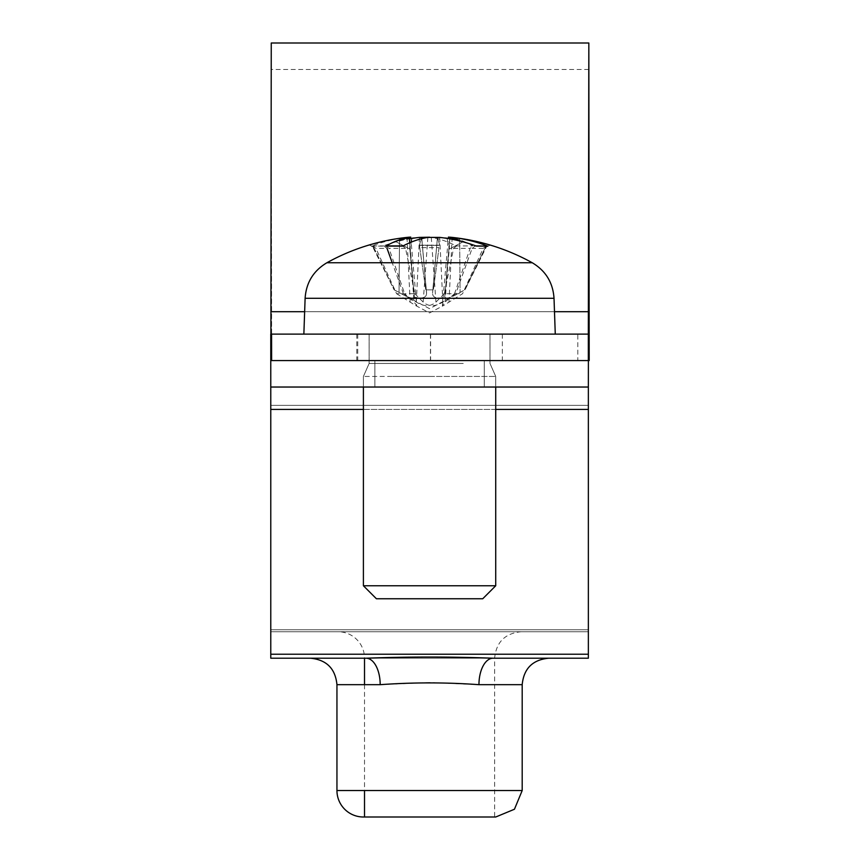 <?xml version="1.0" encoding="UTF-8"?>
<svg xmlns="http://www.w3.org/2000/svg" width="860" height="860" viewBox="0 0 860 860"><rect width="100%" height="100%" fill="white"/><g stroke="black" fill="none" stroke-linecap="round" stroke-linejoin="round"><path stroke-width="0.64" stroke-dasharray="4.3 3.22" d="M270.782 658.212L270.782 629.757L588.358 629.757L588.358 360.577L270.782 360.577L588.358 360.577L588.358 387.032L270.782 387.032L270.782 360.577L588.358 360.577L588.358 387.032L270.782 387.032L270.782 360.577L588.358 360.577L588.358 409.425L588.358 387.032L270.782 387.032L270.782 360.577L270.782 405.361L270.782 360.577L588.358 360.577L588.358 387.032L270.782 387.032L270.782 629.757L270.782 405.361L588.358 405.361L588.358 654.224L588.358 409.425L270.782 409.425L270.782 405.361L588.358 405.361L588.358 409.425M429.57 360.577L374.863 360.577L429.57 360.577M429.57 387.032L374.863 387.032L429.57 387.032M338.044 631.745L520.762 631.745L338.044 631.745A26.466 26.466 0 0 1 364.511 658.212L493.06 658.212A26.466 14.115 -90 0 0 478.956 684.678L429.57 682.528L380.185 684.678A26.466 14.115 -90 0 0 366.081 658.212C408.414 656.642 450.737 656.642 493.06 658.212L364.511 658.212M520.762 631.745L521.085 631.745C505.024 633.325 496.198 642.14 494.629 658.212L494.629 817L364.511 817M495.725 817L363.404 817M588.358 658.212L588.358 631.745L270.782 631.745L588.358 631.745L270.782 631.745L270.782 629.757L270.782 631.745L588.358 631.745L588.358 658.212L588.358 654.224L270.782 654.224L270.782 409.425M270.782 654.224L270.782 629.757L588.358 629.757L588.358 654.224M271.255 43L271.62 334.11L589.186 334.11L357.749 334.11L577.802 334.11L577.802 360.577L357.749 360.577L589.229 360.577M589.186 334.11L577.802 334.11M577.802 360.577L270.771 360.577M429.495 360.577L502.347 360.577L429.495 360.577M429.645 334.11L356.792 334.11L429.645 334.11M271.62 360.577L588.476 360.577M271.567 334.11L271.255 69.466L270.954 334.11M270.771 334.11L588.476 334.11M459.208 598.754L376.4 598.754L459.208 598.754M466.442 585.757L363.404 585.757L466.442 585.757M392.697 376.454L495.725 376.454L392.697 376.454M486.61 245.906L483.223 248.336L462.572 293.712L443.459 305.547L442.427 305.526L445.093 302.086L454.521 293.712L444.34 293.712L453.585 248.336L456.413 246.11A211.592 118.615 84 0 0 431.279 237.403L429.57 237.209M455.639 245.906L472.484 245.906M442.427 305.526L448.415 237.102L449.812 237.403A211.592 116.347 -84 0 1 473.215 246.11L470.13 248.336L454.521 293.712M444.34 293.712L435.956 302.086C430.527 306.816 423.98 306.816 416.315 302.086L403.404 293.712L396.567 293.712L375.917 248.336L372.531 245.906L371.423 246.11A211.592 174.247 81.2 0 1 406.995 237.403L408.822 237.209M410.854 238.607A211.592 175.773 -81 0 0 382.7 246.11L383.839 245.906L387.021 248.336L375.917 248.336M382.7 246.11L371.423 246.11M403.404 293.712L392.224 262.751M396.567 293.712L415.67 305.547L416.713 305.526L414.047 302.086L404.619 293.712L414.8 293.712L405.554 248.336L402.727 246.11L403.501 245.906M385.925 246.11L389.01 248.336L404.619 293.712M476.44 246.11L475.3 245.906L472.118 248.336L455.736 293.712L462.572 293.712M382.474 262.751L476.666 262.751M486.792 262.751L532.243 262.751A211.71 211.71 0 0 0 491.275 245.379L489.157 245.186L491.275 245.379L489.157 245.186L485.266 247.626L489.996 245.186L485.266 247.626L464.798 289.863L485.266 247.626L486.061 247.626L465.002 289.863L429.57 308.697L394.138 289.863L373.874 247.626L369.983 245.186L368.704 245.379L369.983 245.186L373.874 247.626L394.138 289.863L373.079 247.626L373.874 247.626L369.983 245.186L367.865 245.379A211.71 211.71 0 0 0 326.897 262.751A42.344 42.344 0 0 0 305.117 298.302L554.023 298.302L305.117 298.302L303.86 334.11L555.27 334.11L303.86 334.11M414.8 293.712L423.185 302.086C428.613 306.816 435.16 306.816 442.825 302.086L455.736 293.712M463.25 334.11L369.133 334.11L463.25 334.11M463.25 363.457L369.133 363.457L463.25 363.457M482.739 598.754L376.4 598.754L363.404 585.757L495.725 585.757L482.739 598.754M429.57 376.454L363.404 376.454L429.57 376.454M439.019 247.626L433.354 289.863L425.786 289.863L419.433 245.379L425.786 289.863L433.354 289.863L439.019 247.626L420.121 247.626L439.019 247.626M421.765 238.478A211.291 20.049 85 0 0 419.433 245.379A211.291 20.049 85 0 1 421.765 238.478L421.765 238.478C421.529 237.639 418.347 237.446 412.219 237.876C418.358 237.446 421.54 237.639 421.765 238.478L426.463 292.389C427.13 297.366 423.109 299.011 414.412 297.302C412.327 299.011 407.21 297.366 399.051 292.389C407.21 297.366 412.327 299.011 414.412 297.302C423.109 299.011 427.13 297.366 426.463 292.389L421.765 238.478M412.219 237.876A209.174 155.015 105 0 0 395.826 241.638A209.174 135.665 -103.2 0 1 409.285 237.876L399.502 238.478L409.285 237.876A209.174 135.665 -103.2 0 0 395.826 241.638A209.174 155.015 105 0 1 412.219 237.876L409.833 249.11L409.285 237.876L409.833 249.11L412.219 237.876M368.704 245.379A211.291 209.528 -47.4 0 1 399.502 238.478A211.291 209.528 -47.4 0 0 368.704 245.379M437.375 238.478A211.291 20.049 -85 0 1 439.707 245.379A211.291 20.049 -85 0 0 437.375 238.478L437.375 238.478C437.611 237.639 440.793 237.446 446.921 237.876C440.782 237.446 437.6 237.639 437.375 238.478L432.677 292.389C432.01 297.366 436.031 299.011 444.727 297.302C446.813 299.011 451.93 297.366 460.089 292.389L464.798 289.863L460.089 292.389C451.93 297.366 446.813 299.011 444.727 297.302C436.031 299.011 432.01 297.366 432.677 292.389L437.375 238.478M446.921 237.876A209.174 155.015 -105 0 1 463.314 241.638A209.174 135.665 103.2 0 0 449.844 237.876L459.638 238.478L449.844 237.876A209.174 135.665 103.2 0 1 463.314 241.638A209.174 155.015 -105 0 0 446.921 237.876L449.307 249.11L446.921 237.876M490.437 245.379A211.291 209.528 47.4 0 0 459.638 238.478A211.291 209.528 47.4 0 1 490.437 245.379M429.57 334.11L555.27 334.11L429.57 334.11M463.314 241.638L449.307 249.11L449.844 237.876L444.727 297.302L449.307 249.11L463.314 241.638M395.826 241.638L409.833 249.11L414.412 297.302L409.833 249.11L395.826 241.638M399.051 292.389L394.342 289.863L399.051 292.389L399.502 238.478L399.051 292.389M429.57 363.457L369.133 363.457L429.57 363.457M522.192 684.678L478.956 684.678M380.185 684.678L336.948 684.678M336.948 790.534L522.192 790.534M495.725 409.425L363.404 409.425M430.441 334.11L430.441 360.577M430.602 334.11L430.602 360.577M271.749 360.577L271.749 334.11M271.588 311.718L589.164 311.718M271.567 315.781L270.954 315.781M304.644 311.718L554.496 311.718M453.585 248.336L470.13 248.336M405.554 248.336L389.01 248.336M483.223 248.336L472.118 248.336M409.715 242.756L414.047 302.086M427.861 237.403L423.185 302.086M439.696 237.403L442.825 302.086M452.145 237.403L448.963 302.086M449.812 237.403L445.093 302.086M419.443 237.403L416.315 302.086M431.279 237.403L435.956 302.086M406.995 237.403L410.177 302.086M419.433 245.379L439.707 245.379L419.433 245.379M532.243 262.751C545.724 270.793 552.98 282.65 554.023 298.302L305.117 298.302M459.638 238.478L460.089 292.389L459.638 238.478M364.511 684.678L364.511 790.534M494.629 658.212L493.06 658.212M456.402 817L429.688 817M484.277 387.032L484.277 360.577L484.277 387.032M374.863 387.032L374.863 360.577L374.863 387.032M357.749 334.11L357.749 360.577M356.792 334.11L356.792 360.577M502.347 334.11L502.347 360.577M588.831 69.466L271.255 69.466M363.404 585.757L363.404 376.454L369.133 363.457L369.133 334.11L369.133 363.457L363.404 376.454L363.404 387.032M495.725 585.757L495.725 376.454L489.996 363.457L489.996 334.11L489.996 363.457L495.725 376.454L495.725 387.032M455.714 245.906L472.43 245.906M372.563 245.906L383.786 245.906M410.725 237.102L416.713 305.526M415.67 305.547L429.57 312.933L443.47 305.547M439.611 245.186L419.529 245.186L439.611 245.186M554.023 298.302L555.27 334.11M409.306 237.833L412.8 277.812L409.306 237.833M421.798 238.36L426.592 293.088L421.798 238.36M437.342 238.36L432.548 293.088L437.342 238.36M449.834 237.833L446.34 277.812L449.834 237.833"/><path stroke-width="1.29" d="M270.771 334.11L270.771 360.577L588.337 360.577L588.337 334.11L270.771 334.11L270.782 387.032L588.358 387.032L588.831 69.466L589.186 360.577L588.831 43L271.255 43L270.932 311.718L304.644 311.718M364.511 790.534L364.511 817L494.629 817M493.06 658.212A26.466 14.115 -90 0 0 478.956 684.678L522.192 684.678C523.761 668.607 532.577 659.781 548.648 658.212L493.06 658.212C450.726 656.642 408.403 656.642 366.081 658.212L270.782 658.212L270.782 387.032M270.782 658.212L310.481 658.212C326.553 659.781 335.379 668.607 336.948 684.678L380.185 684.678A26.466 14.115 90 0 0 366.081 658.212M380.185 684.678C413.101 682.313 446.028 682.313 478.956 684.678M588.358 387.032L588.358 658.212L494.629 658.212M522.192 684.678L522.192 790.534L336.948 790.534A26.466 26.466 0 0 0 363.404 817L495.725 817M589.186 360.577L588.476 360.577L589.186 360.577M271.62 360.577L271.567 334.11M588.337 334.11L588.831 43M270.9 334.11L270.932 311.718M270.954 334.11L270.9 360.577M376.4 598.754L482.739 598.754L495.725 585.757L363.404 585.757L376.4 598.754M392.224 262.751L387.021 248.336M382.474 262.751L326.897 262.751C313.416 270.793 306.16 282.65 305.117 298.302L554.023 298.302C552.98 282.639 545.724 270.793 532.243 262.751L326.897 262.751A211.71 211.71 0 0 1 408.822 237.209L410.725 237.102L409.328 237.403A211.592 116.347 84 0 0 385.925 246.11L386.656 245.906M475.354 245.906L487.717 246.11A211.592 174.247 -81.2 0 0 452.145 237.403L448.415 237.102M385.925 246.11L402.727 246.11A211.592 118.615 -84 0 1 427.861 237.403L439.696 237.403A211.592 175.773 81 0 1 476.44 246.11L487.717 246.11M476.666 262.751L486.792 262.751M429.57 237.209L419.443 237.403A211.592 175.773 -81 0 0 410.854 238.607M588.358 654.224L270.782 654.224M588.358 409.425L495.725 409.425M363.404 409.425L270.782 409.425M589.132 315.781L588.53 315.781M554.496 311.718L588.498 311.718M409.328 237.403L409.715 242.756M364.511 658.212L364.511 684.678M336.948 684.678L336.948 790.534M522.192 790.534L514.441 809.249L495.736 817L456.402 817M363.404 387.032L363.404 585.757M495.725 387.032L495.725 585.757M403.426 245.906L386.71 245.906M532.243 262.751A211.71 211.71 0 0 0 450.317 237.209M305.117 298.302L303.86 334.11M554.023 298.302L555.27 334.11"/></g></svg>
